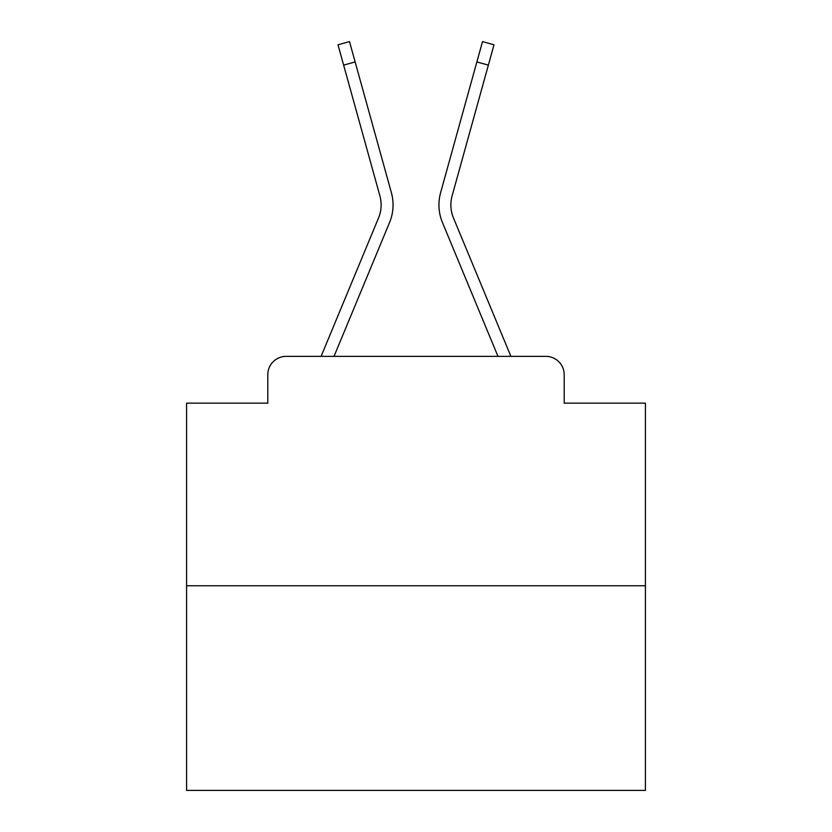 <?xml version="1.0" encoding="UTF-8"?>
<svg xmlns="http://www.w3.org/2000/svg" width="832" height="832" viewBox="0 0 832 832"><rect width="100%" height="100%" fill="white"/><g stroke="black" fill="none" stroke-linecap="round" stroke-linejoin="round"><path stroke-width="1.25" d="M267.8 374.702L267.8 403.156L267.8 374.702A18.356 18.356 0 0 1 286.156 356.356L321.256 356.356A57.814 57.814 0 0 1 322.681 352.55L378.539 217.953A33.956 33.956 0 0 0 379.891 195.863L338 44.793L349.492 41.6L355.139 61.942L343.637 65.125M645.414 585.77L186.586 585.77L186.586 790.4L645.414 790.4L645.414 403.156L564.2 403.156L564.2 374.702A18.356 18.356 0 0 0 545.844 356.356L286.156 356.356M186.586 585.77L186.586 403.156L267.8 403.156M355.139 61.942L391.394 192.681A45.885 45.885 0 0 1 389.553 222.529L334.027 356.356L389.553 222.529L334.027 356.356L389.553 222.529L334.027 356.356L389.553 222.529L334.027 356.356L389.553 222.529L334.027 356.356L389.553 222.529L334.027 356.356L389.553 222.529L334.027 356.356L389.553 222.529L334.027 356.356L389.553 222.529L334.027 356.356L389.553 222.529L334.027 356.356L389.553 222.529L334.027 356.356L389.553 222.529L334.027 356.356L389.553 222.529L334.027 356.356L389.553 222.529L334.027 356.356L389.553 222.529L334.027 356.356L389.553 222.529L334.027 356.356L389.553 222.529L334.027 356.356L389.553 222.529L334.027 356.356L389.553 222.529L334.027 356.356L344.427 356.356M487.573 356.356L497.973 356.356L442.447 222.529A45.885 45.885 0 0 1 440.606 192.681L482.508 41.6L494 44.793L488.363 65.125L476.861 61.942M488.363 65.125L452.109 195.863A33.956 33.956 0 0 0 453.461 217.953A33.956 33.956 0 0 1 452.109 195.863A33.956 33.956 0 0 0 453.461 217.953A33.956 33.956 0 0 1 452.109 195.863A33.956 33.956 0 0 0 453.461 217.953A33.956 33.956 0 0 1 452.109 195.863A33.956 33.956 0 0 0 453.461 217.953A33.956 33.956 0 0 1 452.109 195.863A33.956 33.956 0 0 0 453.461 217.953A33.956 33.956 0 0 1 452.109 195.863A33.956 33.956 0 0 0 453.461 217.953A33.956 33.956 0 0 1 452.109 195.863A33.956 33.956 0 0 0 453.461 217.953A33.956 33.956 0 0 1 452.109 195.863A33.956 33.956 0 0 0 453.461 217.953A33.956 33.956 0 0 1 452.109 195.863A33.956 33.956 0 0 0 453.461 217.953A33.956 33.956 0 0 1 452.109 195.863A33.956 33.956 0 0 0 453.461 217.953A33.956 33.956 0 0 1 452.109 195.863A33.956 33.956 0 0 0 453.461 217.953A33.956 33.956 0 0 1 452.109 195.863A33.956 33.956 0 0 0 453.461 217.953A33.956 33.956 0 0 1 452.109 195.863A33.956 33.956 0 0 0 453.461 217.953A33.956 33.956 0 0 1 452.109 195.863A33.956 33.956 0 0 0 453.461 217.953A33.956 33.956 0 0 1 452.109 195.863A33.956 33.956 0 0 0 453.461 217.953A33.956 33.956 0 0 1 452.109 195.863A33.956 33.956 0 0 0 453.461 217.953A33.956 33.956 0 0 1 452.109 195.863A33.956 33.956 0 0 0 453.461 217.953A33.956 33.956 0 0 1 452.109 195.863A33.956 33.956 0 0 0 453.461 217.953A33.956 33.956 0 0 1 452.109 195.863A33.956 33.956 0 0 0 453.461 217.953L509.319 352.55A57.814 57.814 0 0 1 510.744 356.356L545.844 356.356M564.2 403.156L564.2 374.702M378.539 217.953A33.956 33.956 0 0 0 379.891 195.863A33.956 33.956 0 0 1 378.539 217.953A33.956 33.956 0 0 0 379.891 195.863A33.956 33.956 0 0 1 378.539 217.953A33.956 33.956 0 0 0 379.891 195.863A33.956 33.956 0 0 1 378.539 217.953A33.956 33.956 0 0 0 379.891 195.863A33.956 33.956 0 0 1 378.539 217.953A33.956 33.956 0 0 0 379.891 195.863A33.956 33.956 0 0 1 378.539 217.953A33.956 33.956 0 0 0 379.891 195.863A33.956 33.956 0 0 1 378.539 217.953A33.956 33.956 0 0 0 379.891 195.863A33.956 33.956 0 0 1 378.539 217.953A33.956 33.956 0 0 0 379.891 195.863A33.956 33.956 0 0 1 378.539 217.953A33.956 33.956 0 0 0 379.891 195.863A33.956 33.956 0 0 1 378.539 217.953A33.956 33.956 0 0 0 379.891 195.863A33.956 33.956 0 0 1 378.539 217.953A33.956 33.956 0 0 0 379.891 195.863A33.956 33.956 0 0 1 378.539 217.953A33.956 33.956 0 0 0 379.891 195.863A33.956 33.956 0 0 1 378.539 217.953A33.956 33.956 0 0 0 379.891 195.863A33.956 33.956 0 0 1 378.539 217.953A33.956 33.956 0 0 0 379.891 195.863A33.956 33.956 0 0 1 378.539 217.953A33.956 33.956 0 0 0 379.891 195.863A33.956 33.956 0 0 1 378.539 217.953A33.956 33.956 0 0 0 379.891 195.863A33.956 33.956 0 0 1 378.539 217.953A33.956 33.956 0 0 0 379.891 195.863A33.956 33.956 0 0 1 378.539 217.953A33.956 33.956 0 0 0 379.891 195.863M497.973 356.356L442.447 222.529L497.973 356.356"/></g></svg>
